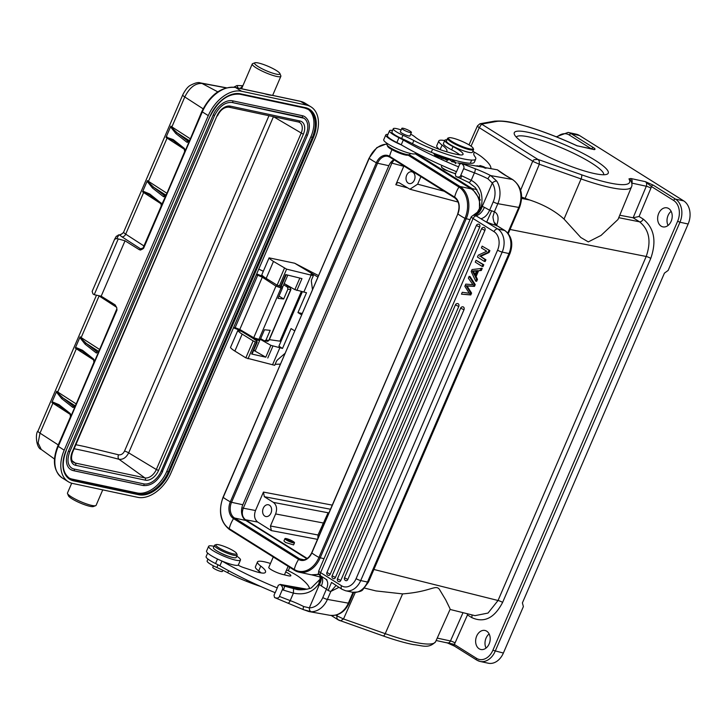 <?xml version="1.0" encoding="UTF-8"?>
<svg xmlns="http://www.w3.org/2000/svg" width="726" height="726" viewBox="0 0 726 726"><rect width="100%" height="100%" fill="white"/><g stroke="black" fill="none" stroke-linecap="round" stroke-linejoin="round"><path stroke-width="1.09" d="M368.49 582.025L363.018 589.412C361.965 591.309 358.435 592.253 352.419 592.235A17.696 13.023 -77.8 0 0 367.501 582.043L508.98 253.555L502.183 252.076A17.696 13.023 102.2 0 0 497.737 228.962A3.539 2.314 -57.9 0 0 494.016 231.648A14.157 10.418 102.2 0 1 497.573 250.143L356.103 578.64A3.539 0.617 23.3 0 0 360.713 580.564L367.501 582.043A3.539 0.617 23.3 0 0 368.49 582.025L509.961 253.528A3.539 0.617 -156.7 0 1 508.98 253.555A17.696 13.023 -77.8 0 0 504.534 230.432L497.737 228.962L480.911 218.762C484.669 217.691 487.573 214.842 489.623 210.222L491.656 210.776L486.71 222.038A14.157 2.459 23.3 0 0 496.548 225.441L504.534 230.432A3.539 2.314 -57.9 0 1 505.042 230.641L496.657 225.487C494.787 224.869 493.553 221.974 492.945 216.793L494.388 211.702C498.435 214.061 499.134 218.78 496.475 225.85M325.738 579.076L320.937 576.054C323.07 578.132 323.206 581.435 321.346 585.955L326.419 589.167C328.334 584.584 328.107 581.227 325.738 579.076L326.936 579.829M293.54 588.759L293.413 593.133L283.376 590.111A3.539 0.544 -68.3 0 0 284.483 586.136L295.709 589.176C301.408 591.009 312.207 588.232 311.672 587.552L319.758 579.548L318.732 583.994C311.799 593.786 302.234 594.857 293.413 593.133L290.2 600.602A23.713 4.12 -156.7 0 1 303.731 606.564L309.349 607.853A17.696 13.976 100.2 0 0 322.807 597.562L326.419 589.167L328.125 590.492L331.446 582.66M338.924 587.352L330.856 591.4L336.011 585.519M507.773 232.973L518.772 207.427L497.836 203.679A3.539 0.617 -156.7 0 1 493.235 201.828L489.623 210.222L484.405 207.337C482.354 211.901 479.577 214.724 476.075 215.822L480.911 218.762M484.405 207.337L482.255 206.356C480.721 211.03 478.316 213.989 475.058 215.232L476.075 215.822A3.539 2.314 122.1 0 0 473.089 218.526A7.079 1.234 -156.7 0 1 471.274 216.738L318.778 570.845A7.079 1.234 23.3 0 0 320.593 572.632L341.519 585.755A14.157 10.418 102.2 0 0 356.103 578.64M493.235 201.828A17.696 13.976 100.2 0 0 492.31 183.006L487.954 178.823A3.539 1.252 -62.9 0 1 490.722 175.592L496.729 181.083A3.539 1.633 147.9 0 0 492.31 183.006L482.255 206.356L481.51 206.03C480.158 210.767 477.953 213.807 474.895 215.15L475.058 215.232M474.895 215.15L473.742 215.332M494.016 231.648L473.089 218.526L320.593 572.632A3.539 2.314 122.1 0 0 320.937 576.054L319.821 575.219C321.5 577.088 321.137 580.02 318.732 583.994L321.346 585.955M319.966 575.346C321.836 577.342 321.645 580.392 319.404 584.503L309.349 607.853A3.539 2.151 89.9 0 0 311.254 611.755L303.513 609.686L274.555 597.543L274.011 595.211L275.1 592.661M487.954 178.823A23.713 4.12 23.3 0 0 474.414 172.852L471.201 180.32C479.877 184.994 483.316 193.561 481.51 206.03L479.459 208.525L479.541 195.058L475.412 187.662L468.842 182.48L460.211 178.324A3.539 0.544 -68.3 0 0 461.8 175.819L471.201 180.32C469.858 182.29 469.005 182.907 468.651 182.162M479.45 208.543L477.399 212.228L471.274 216.738M303.513 609.686A3.539 1.252 -62.9 0 0 303.749 609.74L308.822 611.537L329.831 615.294A21.235 16.78 -79.8 0 0 348.353 603.152L353.008 592.343M508.282 233.572L519.562 207.364A3.539 0.617 -156.7 0 1 518.772 207.427A21.235 16.78 -79.8 0 0 512.275 179.449L490.722 175.592A27.261 4.737 23.3 0 0 475.167 168.731L461.527 163.395L497.41 169.82A37.171 6.461 23.3 0 0 506.022 175.746A3.539 2.078 120.7 0 1 506.449 175.901L497.41 169.82M403.293 140A17.696 3.076 23.3 0 0 398.946 137.713A15.573 2.704 -156.7 0 1 389.499 130.807L387.43 135.608A15.573 2.704 23.3 0 0 396.877 142.523A17.696 3.076 -156.7 0 1 401.224 144.81L403.293 140A92.039 16.008 -156.7 0 0 458.596 166.88L459.603 164.267L461.527 163.395C463.76 165.319 464.468 167.08 463.651 168.677L460.756 175.402A96.64 16.807 23.3 0 0 461.8 175.819M460.148 178.242A3.539 0.544 -68.3 0 0 460.211 178.324L455.874 176.518L455.329 174.186L456.427 171.645M389.499 130.807A15.573 2.704 -156.7 0 1 392.539 130.462M473.733 151.834A24.775 4.311 -156.7 0 1 481.066 156.408A24.775 4.311 -156.7 0 1 481.547 156.771A81.421 14.157 -156.7 0 1 490.858 168.65M446.363 151.68A36.209 6.298 23.3 0 0 446.853 151.126A36.209 6.298 23.3 0 0 442.08 145.073A24.775 4.311 -156.7 0 1 438.813 140.944A24.775 4.311 -156.7 0 1 444.339 140.517A24.775 4.311 -156.7 0 1 444.693 140.581M410.689 134.165A12.387 2.151 -156.7 0 1 414.945 136.896A23.005 4.002 23.3 0 0 441.326 150.055A43.043 7.487 23.3 0 0 457.453 154.493A43.043 7.487 23.3 0 0 459.576 154.829A19.466 3.385 23.3 0 0 463.043 154.357A19.466 3.385 23.3 0 0 453.015 146.616A15.927 2.768 -156.7 0 1 444.82 140.281L443.441 143.485A15.927 2.768 23.3 0 0 451.636 149.819A19.466 3.385 -156.7 0 1 459.803 154.865M393.274 128.738L391.904 131.941A12.387 2.151 23.3 0 0 392.993 133.584A12.387 2.151 23.3 0 0 401.632 138.475A35.402 6.153 -156.7 0 1 412.495 143.73A35.402 6.153 23.3 0 0 431.253 152.297A54.722 9.52 23.3 0 0 464.141 162.497A54.722 9.52 23.3 0 0 470.285 163.277A35.402 6.153 23.3 0 0 474.359 162.197L475.739 158.994A35.402 6.153 -156.7 0 1 471.664 160.074A54.722 9.52 -156.7 0 1 465.52 159.303A54.722 9.52 -156.7 0 1 432.632 149.093A35.402 6.153 -156.7 0 1 413.874 140.526A35.402 6.153 23.3 0 0 403.012 135.272A12.387 2.151 -156.7 0 1 393.274 128.738A12.387 2.151 -156.7 0 1 396.097 128.538A12.387 2.151 -156.7 0 1 401.133 129.954M482.236 167.107L479.478 165.737L481.066 166.898M449.884 159.892L452.362 161.862L450.247 159.865L447.597 159.13L449.884 159.892M479.396 166.599L477.98 165.864L476.501 165.864L478.997 166.526M461.473 163.414L457.761 162.887L460.456 163.876M452.253 160.981L456.436 162.942L453.196 161.735C458.641 164.439 453.378 160.31 452.234 160.718L452.234 160.718M455.356 163.622L455.774 162.66L453.124 161.889M437.224 155.745L434.493 154.674L437.506 156.371L434.665 155.4L438.232 156.798L437.569 155.328L433.885 153.885L437.17 155.863M484.06 167.751C486.874 168.686 486.747 168.341 483.679 166.708L480.14 165.564L482.799 167.207M447.633 160.174L447.152 159.13C443.767 157.397 442.724 157.243 444.022 158.685C446.735 160.147 448.006 160.482 447.842 159.684L448.042 160.083M443.123 157.714L444.022 158.685M440.818 157.279C442.561 158.313 442.225 158.241 439.811 157.043L439.203 156.825C439.92 157.896 445.891 159.375 440.827 157.115L439.557 156.226L442.007 157.17C438.903 155.727 438.123 155.591 439.666 156.762L442.179 158.032L441.771 158.994M439.847 156.843L439.557 156.226M438.531 155.936L439.666 156.762M442.806 158.304L440.764 157.252M476.701 166.109L476.174 165.964M444.82 140.281A15.927 2.768 -156.7 0 1 446.944 139.819M472.953 151.017A15.927 2.768 -156.7 0 1 474.078 152.887A15.927 2.768 -156.7 0 1 474.033 152.968A53.098 9.229 23.3 0 0 473.887 153.231A53.098 9.229 23.3 0 0 475.004 156.689A35.402 6.153 -156.7 0 1 475.739 158.994M441.898 165.41L441.417 166.526A8.676 1.506 23.3 0 0 441.435 166.826A8.676 1.506 23.3 0 0 444.149 169.022A8.676 1.506 23.3 0 0 455.42 173.541A8.676 1.506 23.3 0 0 455.592 173.568M441.726 167.524L444.276 169.621L455.483 173.823M564.029 219.061L581.063 178.932A77.927 13.549 -156.7 0 0 631.493 186.881L618.007 219.47L601.064 235.405L588.296 241.894L580.791 237.484L564.029 219.061C555.118 211.003 543.729 204.659 529.871 200.049L521.649 197.1M319.122 574.402L311.463 574.801M364.506 588.069L375.968 590.928L402.594 593.895C431.072 591.735 435.518 584.203 439.402 589.34L445.764 599.957L449.993 608.66M373.899 569.474L498.045 600.493L488.017 613.062L474.995 615.648L450.047 609.441M476.891 189.54L472.181 188.606L480.385 200.049M619.759 215.232L633.126 217.791L639.062 216.493L650.923 188.125A3.539 0.581 22.7 0 0 646.294 186.246L633.126 217.791L639.542 221.811C649.262 229.725 651.476 241.277 646.194 256.478L510.051 229.461M479.895 123.774L481.601 124.11L537.821 159.375L539.236 160.972L539.336 164.239L533.583 161.698L532.712 161.19L533.982 159.729L537.821 159.375L581.462 174.739A3.539 1.27 -70.6 0 1 581.063 178.932L539.336 164.239L525.08 198.452M688.148 224.007L679.944 222.229L495.177 651.258A17.696 13.023 102.2 0 1 480.086 661.44L488.289 663.219A17.696 13.023 -77.8 0 0 503.381 653.037L523.373 606.609L522.402 602.898L664.426 273.13L668.147 270.435L688.148 224.007A17.696 13.023 -77.8 0 0 683.701 200.893L579.439 135.49A17.696 13.023 -77.8 0 0 576.299 134.201L568.095 132.422A17.696 13.023 102.2 0 1 571.235 133.711L593.451 147.641C595.184 148.685 595.474 149.356 594.322 149.638L577.016 145.754M446.835 642.701L454.249 644.37L476.474 658.3A15.927 11.716 102.2 0 0 492.872 650.287L677.639 221.258A15.927 11.716 102.2 0 0 673.646 200.458A1.77 1.162 -57.9 0 1 675.507 199.115L653.291 185.175L645.387 181.663L651.431 186.528A7.079 5.209 -77.8 0 1 650.923 188.125M528.519 132.386A51.156 8.893 -156.7 0 1 584.965 154.429A51.156 8.893 -156.7 0 1 606.891 174.285A51.156 8.893 -156.7 0 1 594.022 173.478A51.156 8.893 -156.7 0 1 545.126 155.3A51.156 8.893 -156.7 0 1 514.407 134.464A51.156 8.893 -156.7 0 1 528.519 132.386M454.304 645.968L448.033 643.145M593.559 149.347L594.322 149.638A3.539 2.605 -77.8 0 0 593.696 149.374L577.07 145.763M486.066 648.064A9.737 7.16 102.2 0 1 486.057 638.1A9.737 7.16 102.2 0 1 489.133 633.934M668.074 225.441A9.737 7.16 102.2 0 1 668.065 215.486A9.737 7.16 102.2 0 1 671.142 211.311M671.16 221.267A9.737 7.16 -77.8 0 0 666.994 207.845A9.737 7.16 -77.8 0 0 658.691 213.444A9.737 7.16 -77.8 0 0 662.856 226.866A9.737 7.16 -77.8 0 0 671.16 221.267M476.683 636.067A9.737 7.16 -77.8 0 0 480.848 649.489A9.737 7.16 -77.8 0 0 489.152 643.889A9.737 7.16 -77.8 0 0 484.977 630.467A9.737 7.16 -77.8 0 0 476.683 636.067M454.467 646.113A1.77 1.162 122.1 0 1 454.249 644.37A7.079 5.209 -77.8 0 0 455.048 642.946L467.471 614.922L467.163 613.715M339.269 620.412L337.808 619.523L340.612 620.839L339.269 620.412L340.612 620.839L343.498 618.969L355.286 592.48M337.808 619.523L336.882 618.18L336.909 615.83L343.498 618.969L385.225 633.662A77.927 13.549 23.3 0 0 413.965 642.111A77.927 13.549 23.3 0 0 435.627 641.675L450.056 609.441M471.038 146.189L479.269 127.676C477.536 126.533 477.055 125.852 477.817 125.652M520.624 190.194L532.712 161.19L479.269 127.676L481.601 124.11L496.511 121.451A3.539 3.367 -100.1 0 0 494.506 121.169L479.977 123.756L477.481 125.834M273.412 502.401L264.328 496.702L263.447 492.083L255.507 510.514C253.746 515.587 254.49 519.435 257.721 522.067L271.342 530.606L270.453 525.987L275.635 513.954C277.386 508.881 276.651 505.033 273.412 502.401L328.098 512.765L318.015 534.998L270.453 525.987M283.93 540.934L285.554 542.476L293.585 544.908L294.511 542.776A5.218 0.907 -156.7 0 1 291.543 542.386A5.218 0.907 -156.7 0 1 286.561 540.144A5.218 0.907 -156.7 0 1 284.919 538.647A5.218 0.907 -156.7 0 1 287.877 539.037A5.218 0.907 -156.7 0 1 292.859 541.278A5.218 0.907 -156.7 0 1 294.511 542.776M444.176 191.247L417.65 184.186L409.9 189.232L399.463 182.943C398.002 182.262 396.786 182.861 395.815 184.722L407.068 187.716M403.892 165.973L395.815 184.722M398.91 182.698L399.463 182.943M417.65 184.186L420.899 176.645M406.669 175.265A6.017 4.429 -77.8 0 0 409.246 183.56A6.017 4.429 -77.8 0 0 414.374 180.093A6.017 4.429 -77.8 0 0 411.796 171.799A6.017 4.429 -77.8 0 0 406.669 175.265M403.756 166.29L391.886 163.132L394.109 159.838M263.266 508.236A6.017 4.429 -77.8 0 0 265.843 516.531A6.017 4.429 -77.8 0 0 270.98 513.073A6.017 4.429 -77.8 0 0 268.402 504.77A6.017 4.429 -77.8 0 0 263.266 508.236M317.897 538.383L318.015 534.998M307.216 558.466L245.497 519.752C242.248 517.112 241.513 513.264 243.283 508.2L241.876 507.701M393.882 159.702A12.033 8.857 102.2 0 0 388.846 165.7L242.82 504.752A12.033 8.857 102.2 0 0 245.842 520.469L306.817 558.721M480.067 205.639A24.775 18.232 -77.8 0 0 471.256 188.923L415.218 153.776M311.908 552.758L457.852 213.898A12.841 9.447 -77.8 0 0 454.63 197.118A23.359 15.3 -57.9 0 1 456.355 191.991A23.359 15.3 -57.9 0 1 458.959 187.054A1.062 0.699 -57.9 0 1 459.957 186.473A24.775 18.232 102.2 0 1 466.174 218.835L320.157 557.895A24.775 18.232 102.2 0 1 299.03 572.161L310.32 574.611A24.775 18.232 -77.8 0 0 318.796 573.803M516.268 137.096A47.607 8.276 -156.7 0 1 529.399 137.014A47.607 8.276 -156.7 0 1 577.96 155.446A47.607 8.276 -156.7 0 1 603.687 174.748M287.678 540.353A3.367 0.581 23.3 0 0 290.89 541.787A3.367 0.581 23.3 0 0 292.796 542.041A3.367 0.581 23.3 0 0 291.743 541.079A3.367 0.581 23.3 0 0 288.531 539.636A3.367 0.581 23.3 0 0 286.625 539.382A3.367 0.581 23.3 0 0 287.678 540.353M273.266 556.978L268.783 567.378A8.676 1.506 23.3 0 0 271.515 569.874A8.676 1.506 23.3 0 0 280.735 573.885A8.848 1.543 23.3 0 0 282.595 574.411L288.022 575.709A8.848 1.543 23.3 0 0 288.875 575.881A8.848 1.543 23.3 0 0 290.845 575.736A8.848 1.543 23.3 0 0 288.059 573.186A8.848 1.543 23.3 0 0 285.717 571.925M274.555 597.543C277.196 598.514 278.82 598.142 279.437 596.418L282.332 589.703C283.149 588.096 282.441 586.336 280.209 584.412L278.285 585.283L277.278 587.906A92.039 16.008 -156.7 0 1 222.111 561.107A17.342 3.013 23.3 0 0 234.988 565.218A17.342 3.013 23.3 0 0 238.192 565.109A5.309 0.926 23.3 0 0 243.564 567.569L254 571.026A19.466 3.385 23.3 0 0 260.752 572.841A19.466 3.385 23.3 0 0 264.591 572.932A36.209 6.298 23.3 0 0 265.525 572.142A36.209 6.298 23.3 0 0 260.761 566.098A24.775 4.311 -156.7 0 1 257.494 561.96A24.775 4.311 -156.7 0 1 263.021 561.534A24.775 4.311 -156.7 0 1 270.471 563.476M286.589 569.901A24.775 4.311 -156.7 0 1 299.747 577.424A24.775 4.311 -156.7 0 1 300.228 577.796A81.421 14.157 -156.7 0 1 309.53 588.514M236.767 556.143A17.342 3.013 -156.7 0 1 240.478 560.045A17.342 3.013 -156.7 0 1 237.057 560.418A17.342 3.013 -156.7 0 1 218.726 553.811A17.342 3.013 -156.7 0 1 208.616 546.324A17.342 3.013 -156.7 0 1 212.046 545.952A17.342 3.013 -156.7 0 1 214.007 546.342M208.616 546.324L206.547 551.125A17.342 3.013 23.3 0 0 222.111 561.107M238.192 565.109A17.342 3.013 23.3 0 0 238.409 564.846L240.478 560.045M221.965 561.044L219.905 565.826A92.039 16.008 23.3 0 0 275.208 592.706L277.278 587.906M207.654 553.04L206.102 556.624A15.573 2.704 23.3 0 0 215.558 563.539A17.696 3.076 -156.7 0 1 219.905 565.826M257.494 561.96L255.425 566.761A24.775 4.311 23.3 0 0 258.211 570.536A24.775 4.311 23.3 0 0 258.692 570.899A36.209 6.298 -156.7 0 1 261.124 572.905M207.954 559.065L207.137 560.962A12.387 2.151 23.3 0 0 216.865 567.496A35.402 6.153 -156.7 0 1 227.728 572.75A35.402 6.153 23.3 0 0 246.486 581.317A54.722 9.52 23.3 0 0 260.806 586.535M458.596 166.88L456.527 171.69A92.039 16.008 23.3 0 1 401.36 144.891A17.342 3.013 -156.7 0 1 385.805 134.909A17.342 3.013 -156.7 0 1 387.956 134.392M455.874 176.518C458.514 177.489 460.148 177.117 460.756 175.402M295.709 589.176L296.889 589.367M304.258 589.675L284.483 586.136L280.209 584.412L307.116 589.231M438.813 140.944L436.743 145.744A24.775 4.311 23.3 0 0 439.33 149.347M385.805 134.909L383.736 139.71A17.342 3.013 23.3 0 0 393.837 147.196A17.342 3.013 23.3 0 0 412.168 153.803A17.342 3.013 23.3 0 0 415.599 153.431L415.844 152.85M387.448 143.612L387.04 144.547A12.387 2.151 23.3 0 0 387.076 144.973A12.387 2.151 23.3 0 0 394.817 150.173A12.387 2.151 23.3 0 0 409.473 154.62A12.387 2.151 23.3 0 0 409.8 154.348L410.208 153.413M387.076 144.973L387.63 146.325A11.326 1.969 23.3 0 0 394.708 151.072A11.326 1.969 23.3 0 0 408.112 155.137L409.473 154.62M213.408 565.844L212.791 567.287A5.218 0.907 23.3 0 0 214.905 569.057A5.218 0.907 23.3 0 0 219.733 571.126A5.218 0.907 23.3 0 0 222.383 571.416L222.864 570.291M219.542 552.422A8.848 1.543 23.3 0 0 228.536 556.298M214.406 545.398L213.444 547.64A12.387 2.151 23.3 0 0 214.615 549.346A12.387 2.151 23.3 0 0 227.029 555.753A12.387 2.151 23.3 0 0 236.204 557.441L237.166 555.199A12.387 2.151 -156.7 0 1 227.991 553.511A12.387 2.151 -156.7 0 1 215.577 547.105A12.387 2.151 -156.7 0 1 214.406 545.398A12.387 2.151 -156.7 0 1 214.742 545.126L216.103 544.609A11.326 1.969 -156.7 0 1 225.105 546.76A11.326 1.969 -156.7 0 1 235.542 552.259A11.326 1.969 -156.7 0 1 236.585 553.43A11.326 1.969 -156.7 0 1 229.117 552.604A11.326 1.969 -156.7 0 1 216.865 546.415A11.326 1.969 -156.7 0 1 216.103 544.609M236.585 553.43L237.139 554.773A12.387 2.151 -156.7 0 1 237.166 555.199M318.505 275.59L294.656 263.22L317.87 277.078M313.115 274.664L311.018 274.228L313.333 275.662L286.616 269.146L273.475 261.424A16.988 2.958 -156.7 0 1 269.092 257.857L261.787 274.827A16.988 2.958 23.3 0 0 266.17 278.394L277.123 285.182L281.18 286.443L286.216 274.709L281.18 286.443M284.193 283.548L294.865 289.629L306.508 292.732L297.959 312.579L302.197 313.469M269.092 257.857L294.656 263.22M313.333 275.662L311.744 279.329A3.539 2.269 121.8 0 0 311.39 281.443L312.47 289.601M311.109 275.19L303.804 292.161M297.959 312.579L301.608 314.839M253.955 350.458L265.77 357.183L270.871 345.34L282.514 348.435L291.062 328.588L294.711 330.847M282.514 348.435L278.911 346.202L302.343 291.798M285.028 353.344L277.677 359.733A3.539 2.269 121.8 0 0 276.307 361.63L274.718 365.305L245.824 357.864L253.129 340.893L255.316 341.819L248.011 358.789M280.372 364.134L275.154 364.298M270.871 345.34L260.353 339.351M252.603 338.144L256.441 340.784A3.013 0.526 -156.7 0 1 256.986 341.32L257.195 342.155L255.316 341.819M241.54 331.319L237.792 330.53A16.988 2.958 -156.7 0 0 242.175 334.105L253.129 340.893M283.675 284.755L287.469 287.124L287.895 289.184L283.685 298.976L278.993 296.054M286.942 285.118L290.046 287.36L287.469 287.124M256.287 274.855L257.73 275.199L257.539 274.228L263.184 276.57L271.805 281.888M278.339 285.781L281.28 286.216M281.915 286.607L282.287 288.422L277.994 298.377L283.685 298.976M280.59 286.434L285.699 274.582L301.971 278.602L296.87 290.445M290.754 289.356L290.582 288.54M260.661 338.634L264.709 341.048L267.84 341.274L269.083 340.267L290.926 289.547L290.046 287.36M267.422 341.302L268.974 340.031L290.681 289.556L287.895 289.184M264.309 340.911L265.952 340.14L270.172 330.348L264.482 329.758L260.189 339.723L253.719 337.735L275.944 286.126L282.287 288.422M260.189 339.723L258.746 340.394M280.454 286.48L280.953 288.222L258.81 339.632L257.285 340.267L254.046 338.997L253.719 337.735L239.789 329.477L235.142 327.644L233.473 327.825L239.898 330.312L253.882 338.933L259.082 340.512M269.346 339.65L281.016 341.32M253.637 350.395A6.198 1.08 23.3 0 0 253.728 350.413A6.198 1.08 23.3 0 0 255.416 350.368L259.745 340.312M265.77 357.183L251.613 354.016L257.158 342.182M279.809 347.872L272.504 364.842M237.792 330.53L230.487 347.5A16.988 2.958 23.3 0 0 234.87 351.075L245.824 357.864M279.982 341.075L301.317 291.543M94.217 294.702L92.964 293.921L92.157 291.389L114.635 239.208L116.822 238.536L125.035 240.796L101.186 296.19L94.217 294.702L118.075 239.317M116.714 307.652L116.977 310.093L116.714 307.652L115.116 304.875L101.186 296.19M208.28 115.615A31.862 20.627 -58.1 0 1 241.576 91.249L306.581 105.107A31.862 20.627 -58.1 0 1 311.018 106.885A31.862 20.627 -58.1 0 1 315.066 138.376L170.973 472.953A31.862 20.627 -58.1 0 1 137.668 497.319L72.673 483.462A31.862 20.627 -58.1 0 1 68.226 481.683A31.862 20.627 -58.1 0 1 64.187 450.193L208.28 115.615L202.327 111.904L143.585 248.301C141.552 249.88 140.009 250.279 138.965 249.481L125.035 240.796M149.828 194.967L143.793 191.927A1.77 1.216 -57.1 0 1 143.63 192.535L125.698 234.153L143.939 245.942M203.099 108.8L184.785 96.966C189.432 87.664 195.167 83.154 202 83.445A8.848 7.224 -80.5 0 0 200.322 82.891C198.461 82.056 195.14 82.873 190.366 85.35C187.889 86.621 185.348 89.797 182.752 94.879L123.665 232.075A8.848 1.543 23.3 0 0 125.698 234.153A3.539 2.423 -57.1 0 1 121.886 236.785L140.554 248.846A3.539 0.617 -156.7 0 1 141.37 249.599M41.273 449.467C35.955 447.915 35.256 432.887 37.97 431.062A8.848 1.543 23.3 0 0 40.003 433.141L38.115 442.978L41.264 449.467L54.486 459.023M116.505 309.639L98.781 351.529L97.665 352.228M264.128 93.609L272.005 95.297A16.988 2.958 23.3 0 1 264.246 93.645L235.623 87.547A31.862 20.627 121.9 0 0 202.327 111.904L201.855 111.45C210.413 94.425 221.557 86.412 235.306 87.41A1.77 1.316 102 0 1 235.623 87.547L241.576 91.249M279.891 73.526L280.826 75.767A15.573 2.704 -156.7 0 1 280.862 76.303A15.573 2.704 -156.7 0 1 276.533 76.402A15.573 2.704 -156.7 0 1 260.471 70.277A15.573 2.704 -156.7 0 1 252.249 63.979A15.573 2.704 -156.7 0 1 252.666 63.643L254.935 62.781A13.803 2.405 -156.7 0 1 258.402 62.999A13.803 2.405 -156.7 0 1 271.597 67.899A13.803 2.405 -156.7 0 1 279.891 73.526A13.803 2.405 -156.7 0 1 276.089 74.088A13.803 2.405 -156.7 0 1 260.852 68.135A13.803 2.405 -156.7 0 1 254.935 62.781M252.249 63.979L241.912 87.991A15.573 2.704 23.3 0 0 242.13 88.871M263.52 93.427L268.593 94.834M187.353 142.396L188.134 141.497A1.062 0.88 128.2 0 0 186.863 142.205L189.513 140.853L188.37 141.606L189.513 140.853L201.855 111.45M188.397 141.552L177.099 132.813A1.062 0.88 128.2 0 0 175.828 133.511L171.227 127.712L170.846 126.161L166.018 137.368L167.234 137.495A1.77 1.216 -57.1 0 1 167.071 138.103L148.449 181.328L166.69 193.116M173.396 140.681A1.062 0.88 128.2 0 1 173.215 139.601L167.234 137.495L173.414 140.69A1.062 0.88 128.2 0 0 173.65 140.817M173.215 139.601L184.241 148.286L184.685 152.061L189.513 140.853M189.504 140.136A1.77 1.216 122.9 0 1 188.651 140.272L177.099 132.813L171.554 127.467A1.77 1.216 -57.1 0 0 171.89 126.896L190.13 138.684M237.928 87.973L237.039 85.523M242.874 85.759L240.179 88.454M163.913 196.828L166.072 195.285L163.423 196.628A1.062 0.88 -51.8 0 1 164.693 195.929L166.072 195.285L184.604 151.743M184.613 148.766L184.849 149.792M184.241 148.286A1.062 0.88 128.2 0 0 184.522 149.438M173.269 140.545L172.107 139.755M149.774 194.024L161.172 203.198L161.245 206.493L161 203.806L149.973 195.122A1.062 0.88 128.2 0 1 149.774 194.024L143.766 191.473L142.577 191.791A8.848 1.543 -156.7 0 0 143.63 192.535L160.673 203.543M147.786 182.144L147.405 180.593A8.848 1.543 23.3 0 0 148.449 181.328A1.77 1.216 -57.1 0 1 148.113 181.89L153.658 187.244A1.062 0.88 128.2 0 0 152.387 187.943L147.786 182.144L147.405 180.593L142.577 191.791L143.766 191.473M161.172 205.767L166.072 195.285M161.172 203.198L161.408 204.224M160.8 202.708A1.062 0.88 128.2 0 0 160.99 203.797M148.649 194.169L149.973 195.122A1.062 0.88 128.2 0 0 150.209 195.249M71.702 483.217L67.482 493.008A15.573 2.704 23.3 0 0 67.518 493.544A15.573 2.704 23.3 0 0 76.874 499.887A15.573 2.704 23.3 0 0 91.757 505.423A15.573 2.704 23.3 0 0 95.678 505.668A15.573 2.704 23.3 0 0 96.095 505.332L102.747 489.868M67.518 493.544L68.453 495.785A13.803 2.405 23.3 0 0 76.738 501.412A13.803 2.405 23.3 0 0 89.942 506.312A13.803 2.405 23.3 0 0 93.409 506.53L95.678 505.668M59.096 405.643L51.855 402.467A8.848 1.543 -156.7 0 0 52.898 403.202L40.003 433.141L58.243 444.92M69.941 414.219L52.898 403.202A1.77 1.216 -57.1 0 0 53.062 402.594L51.855 402.467L56.682 391.26A8.848 1.543 23.3 0 0 57.726 391.995A1.77 1.216 -57.1 0 1 57.39 392.566L62.935 397.912A1.062 0.88 128.2 0 0 61.665 398.61L57.055 392.811M53.043 402.14L59.042 404.7A1.062 0.88 128.2 0 0 59.233 405.78M57.917 404.845L59.242 405.789A1.062 0.88 128.2 0 0 59.487 405.916M59.042 404.7L70.068 413.384L70.513 417.16L75.341 405.952L72.691 407.304A1.062 0.88 -51.8 0 1 73.961 406.596L74.224 406.651M73.181 407.495L75.341 405.952L73.961 406.596L62.935 397.912L74.479 405.371A1.77 1.216 122.9 0 0 75.341 405.235M82.537 351.212L75.295 348.035A8.848 1.543 -156.7 0 0 76.339 348.77L57.726 391.995L75.967 403.783M93.382 359.787L76.339 348.77A1.77 1.216 -57.1 0 0 76.502 348.171L75.295 348.035L80.123 336.828A8.848 1.543 23.3 0 0 81.167 337.572L99.398 349.351M76.484 347.718L82.483 350.268A1.062 0.88 128.2 0 0 82.673 351.357M81.357 350.413L82.682 351.366A1.062 0.88 128.2 0 0 82.927 351.484M96.622 353.063L96.131 352.872A1.062 0.88 -51.8 0 1 97.402 352.174L86.376 343.48A1.062 0.88 128.2 0 0 85.105 344.188L80.495 338.389L80.123 336.828L80.495 338.389M82.483 350.268L93.509 358.953L93.953 362.737L98.781 351.529L97.647 352.282L98.781 351.529M98.527 351.375A5.309 0.926 -156.7 0 0 97.928 350.948L86.376 343.48L80.822 338.135A1.77 1.216 -57.1 0 0 81.167 337.572L99.09 295.945A8.848 1.543 -156.7 0 1 98.636 295.645M75.341 405.952L93.881 362.41M93.881 359.434L94.117 360.459M93.509 358.953A1.062 0.88 128.2 0 0 93.799 360.105M116.977 310.093L58.234 446.481A31.862 20.627 121.9 0 0 62.273 477.971C53.642 471.21 52.136 460.556 57.771 446.027L70.44 416.842M70.44 413.865L70.676 414.891M70.068 413.384A1.062 0.88 128.2 0 0 70.259 414.464M70.44 416.443L70.268 414.473A1.062 0.88 128.2 0 0 70.358 414.537M307.996 109.209A28.323 18.341 -58.1 0 1 310.91 136.742L166.817 471.319A28.323 18.341 -58.1 0 1 137.214 492.972L72.219 479.115A28.323 18.341 -58.1 0 1 68.979 477.944M307.189 135.072L307.425 135.299C310.692 126.76 309.83 120.561 304.829 116.704A18.586 12.033 121.9 0 0 302.243 115.67L232.601 100.823A18.586 12.033 121.9 0 0 213.172 115.035L68.389 451.209A18.586 12.033 121.9 0 0 70.749 469.577A18.586 12.033 121.9 0 0 73.344 470.62A0.889 0.653 102 0 0 73.498 470.684L143.149 485.531A0.889 0.653 -78 0 0 143.675 483.861A16.816 10.89 -58.1 0 0 161.254 471.002L306.027 134.827A16.816 10.89 -58.1 0 0 303.895 118.211A16.816 10.89 -58.1 0 0 301.871 117.34M161.254 471.002L162.642 471.483C157.596 481.456 151.099 486.139 143.149 485.531A0.889 0.653 -78 0 1 142.986 485.467L73.671 470.684M68.389 451.209L69.787 451.681C66.91 459.594 67.545 465.057 71.683 468.079A16.816 10.89 -58.1 0 0 74.034 469.014L143.675 483.861M302.243 115.67A0.889 0.653 -78 0 1 301.553 117.267L232.247 102.493M75.867 444.711L81.376 445.855A437.869 76.139 -156.7 0 1 85.722 446.799L118.565 454.812C121.115 455.111 123.102 453.877 124.527 451.091L268.965 115.706M74.134 448.75A433.74 90.015 -154.4 0 1 119.028 459.295C123.012 459.74 126.224 457.598 128.674 452.852L156.317 469.513L301.099 133.33A10.944 7.088 121.9 0 0 299.439 122.349A10.944 7.088 121.9 0 0 298.631 122.013M120.652 234.67L122.549 233.427L119.599 235.033L121.886 236.785M116.278 236.304L114.635 239.208M116.822 238.536L118.873 234.934L116.178 236.495M118.238 234.997L120.062 234.743M400.453 131.542A5.309 0.926 23.3 0 0 400.298 131.66A5.309 0.926 23.3 0 0 403.284 133.902A5.309 0.926 23.3 0 0 408.847 135.953A5.309 0.926 23.3 0 0 410.054 135.862A5.309 0.926 23.3 0 0 410.045 135.671M447.543 138.421L446.445 140.989A14.157 2.459 23.3 0 0 450.9 145.055A14.157 2.459 23.3 0 0 464.413 151.117A14.157 2.459 23.3 0 0 472.454 152.188L473.561 149.629A14.157 2.459 -156.7 0 1 470.403 149.865A14.157 2.459 -156.7 0 1 452.008 142.496A14.157 2.459 -156.7 0 1 447.543 138.421A14.157 2.459 -156.7 0 1 447.924 138.112L448.831 137.768A13.449 2.341 -156.7 0 1 451.472 137.831A13.449 2.341 -156.7 0 1 468.951 144.837A13.449 2.341 -156.7 0 1 473.152 148.24A13.449 2.341 -156.7 0 1 470.185 148.939A13.449 2.341 -156.7 0 1 452.706 141.933A13.449 2.341 -156.7 0 1 448.831 137.768M411.188 132.604A5.218 0.907 -156.7 0 1 405.68 130.97A5.218 0.907 -156.7 0 1 401.832 128.339A5.218 0.907 -156.7 0 1 402.068 128.193A5.218 0.907 -156.7 0 1 407.576 129.827A5.218 0.907 -156.7 0 1 411.424 132.468A5.218 0.907 -156.7 0 1 411.188 132.604M473.152 148.24L473.524 149.139A14.157 2.459 -156.7 0 1 473.561 149.629M437.569 155.328L437.306 155.936M483.253 167.289L480.793 165.855L480.385 166.808M481.057 166.318L485.159 167.642M443.913 157.932L447.234 159.874C445.156 159.321 444.049 158.676 443.913 157.932L443.377 158.958M447.189 159.448L447.152 160.074M484.242 261.333L477.445 257.068L478.252 255.18L486.729 251.25L481.392 247.902L482.146 246.141L489.887 250.615L489.07 252.494L480.594 256.423L485.939 259.781L485.177 261.532L484.242 261.333L484.995 259.572L485.939 259.781M482.854 264.545L476.056 260.28L483.797 264.754L483.008 266.587L482.064 266.388L482.854 264.545L483.797 264.754M467.054 285.99L466.119 285.781L470.657 292.877L469.849 294.756L470.784 294.956L471.591 293.086L467.054 285.99L474.477 286.38L475.24 284.61L470.076 276.542L469.141 276.343L474.305 284.41L475.24 284.61M470.784 294.956L461.464 294.166L462.271 292.288L469.286 293.259L464.84 286.325L465.793 284.111L472.962 284.719L468.352 278.185L469.141 276.343M479.695 227.138A2.124 1.561 -77.8 0 0 478.788 224.216A2.124 2.124 0 0 0 476.383 225.45L479.695 227.138L330.23 574.202A2.124 1.561 -77.8 0 1 328.415 575.428A2.124 2.124 0 0 1 326.918 572.505L330.23 574.202M484.904 230.414L481.601 228.717A2.124 2.124 0 0 1 483.997 227.483A2.124 1.561 -77.8 0 1 484.904 230.414L335.439 577.469A2.124 1.561 -77.8 0 1 333.633 578.695A2.124 2.124 0 0 1 332.127 575.782L335.439 577.469M458.75 306.517L455.438 304.829A2.124 2.124 0 0 1 457.843 303.595A2.124 1.561 -77.8 0 1 458.75 306.517L340.775 580.464A2.124 1.561 -77.8 0 1 338.96 581.689A2.124 2.124 0 0 1 337.463 578.767L340.775 580.464M463.968 309.793L460.656 308.096A2.124 2.124 0 0 1 463.061 306.862A2.124 1.561 -77.8 0 1 463.968 309.793L347.827 579.457A2.124 1.561 -77.8 0 1 346.021 580.682A2.124 2.124 0 0 1 344.514 577.769L347.827 579.457M476.084 276.579L477.49 279.392L476.646 281.343L475.712 281.134L471.201 271.551L472.054 269.564L482.236 268.366L481.338 270.453L478.579 270.78L476.084 276.579L475.149 276.37L476.555 279.192L477.49 279.392M484.995 259.572L480.594 256.423M482.146 246.141L489.887 250.615M488.943 250.406L488.135 252.294L489.07 252.494M488.135 252.294L479.659 256.224M476.056 260.28L475.267 262.122L482.064 266.388M471.591 293.086L470.657 292.877M469.849 294.756L461.464 294.166M470.04 293.422L469.286 293.259M474.305 284.41L473.543 286.18L474.477 286.38M473.543 286.18L466.119 285.781M476.555 279.192L475.712 281.134M481.302 268.157L480.403 270.253L481.338 270.453M480.403 270.253L478.579 270.78M477.644 270.58L475.149 276.37M474.641 275.381L472.327 271.052L476.664 270.68L474.641 275.381M475.04 274.464L473.27 271.252L476.528 270.998M473.27 271.252L472.327 271.052M341.519 585.755A3.539 2.314 -57.9 0 0 341.982 589.267L345.621 590.755A17.696 13.023 102.2 0 0 360.713 580.564L502.183 252.076A3.539 0.617 -156.7 0 1 497.573 250.143M322.807 597.562A3.539 0.617 23.3 0 0 327.408 599.404L330.856 591.4A3.539 0.617 -156.7 0 1 328.615 590.701A3.539 0.617 -156.7 0 1 328.125 590.492M491.656 210.776A3.539 0.617 23.3 0 0 494.406 211.683L497.836 203.679A21.235 16.78 100.2 0 0 496.729 181.083M311.254 611.755A21.235 16.78 100.2 0 0 327.408 599.404L348.353 603.152A3.539 0.617 23.3 0 0 349.133 603.097C344.841 612.054 338.407 616.12 329.831 615.294M303.495 609.677A3.539 1.252 -62.9 0 1 303.731 606.564M279.437 596.418A96.64 16.807 23.3 0 0 290.2 600.602A3.539 0.926 110.6 0 1 288.331 602.997M506.022 175.746L512.275 179.449A3.539 2.078 -59.3 0 1 512.701 179.612L506.449 175.901M401.632 138.475L403.012 135.272M451.636 149.819L453.015 146.616M473.797 153.522L474.033 152.968M529.871 200.049L521.622 198.416M415.708 153.177L472.181 188.606A1.77 1.162 122.1 0 0 471.192 188.887M502.61 602.408A3.539 0.617 -156.7 0 0 498.045 600.493L646.194 256.478A3.539 0.617 23.3 0 1 650.768 258.402L502.61 602.408C494.352 618.225 484.024 623.262 471.628 617.536L467.471 614.922M639.062 216.493L643.218 219.107A3.539 2.314 122.1 0 1 639.542 221.811L618.743 217.682M579.439 135.49L571.235 133.711A1.77 1.162 122.1 0 0 569.375 135.054A15.927 11.716 102.2 0 0 557.033 137.096M677.639 221.267L679.944 222.229A17.696 13.023 102.2 0 0 675.507 199.115L683.701 200.893M630.876 178.514L645.387 181.663A3.539 2.605 -77.8 0 1 646.294 186.246L631.783 183.088A3.539 2.605 102.2 0 0 630.876 178.514L628.961 178.886A74.388 12.932 -156.7 0 1 581.462 174.739M496.511 121.451A74.388 12.932 -156.7 0 1 577.306 145.944M591.418 148.884L569.365 135.054M591.617 148.93A1.77 1.162 -57.9 0 1 593.451 147.641M447.416 642.955L454.485 646.122L476.701 660.052L480.086 661.44A17.696 13.023 102.2 0 1 476.946 660.152A1.77 1.162 -57.9 0 1 476.701 660.052A1.77 1.162 -57.9 0 1 476.465 658.3M492.872 650.287L503.381 653.037M643.218 219.107C654.226 228.064 656.74 241.159 650.768 258.402M673.646 200.458L651.431 186.528A1.77 1.162 122.1 0 1 653.291 185.175M631.493 186.881C632.328 185.275 632.047 183.088 630.649 180.32A3.539 3.394 150 0 0 628.961 178.886M471.628 617.536A3.539 2.314 122.1 0 0 471.846 614.886M437.224 638.1L450.456 640.967L463.016 612.68M436.154 640.504L447.461 642.964A3.539 2.605 -77.8 0 0 450.456 640.967A3.539 0.644 -156.1 0 1 455.048 642.946M382.901 635.776A3.539 1.27 -70.6 0 0 383.11 635.922A3.539 1.27 -70.6 0 0 385.225 633.662L402.594 593.895M335.802 615.14L336.909 615.83L337.427 614.677M288.304 570.727L289.728 567.305M328.098 512.765L328.76 513.173M264.328 496.702L330.457 509.235M244.943 519.807A1.77 1.162 122.1 0 1 245.497 519.752L257.721 522.067M271.342 530.606L317.48 539.345M255.507 510.514L243.283 508.2L391.886 163.132L390.588 162.678M332.227 505.115L263.447 492.083M275.635 513.954L323.27 522.983M323.669 524.989L322.607 524.317M454.721 197.826L389.944 157.197A1.062 0.699 122.1 0 1 389.789 157.134L454.848 197.935A1.062 0.699 -57.9 0 1 454.63 197.118L389.581 156.317A12.841 9.447 -77.8 0 0 376.349 162.769L230.323 501.829A12.841 9.447 -77.8 0 0 233.545 518.609L298.604 559.41A12.841 9.447 -77.8 0 0 311.826 552.949A23.359 4.066 23.3 0 0 318.95 557.423A23.967 17.633 102.2 0 1 294.266 569.474A23.359 15.3 -57.9 0 1 295.99 564.347A23.359 15.3 -57.9 0 1 298.604 559.41A1.062 0.699 -57.9 0 1 299.602 558.829L303.958 559.773M388.846 165.7L377.547 163.241L231.53 502.301L242.82 504.752M389.69 157.043A12.033 8.857 -77.8 0 0 387.811 156.317A12.033 8.857 -77.8 0 0 377.547 163.241L376.349 162.769A23.359 4.066 -156.7 0 1 369.225 158.304A23.967 17.633 102.2 0 1 387.185 144.211M245.842 520.469L234.543 518.019L299.602 558.829A12.033 8.857 -77.8 0 0 301.735 559.701C305.71 560.345 309.031 558.031 311.699 552.785L457.852 213.898A23.359 4.066 -156.7 0 0 464.976 218.363L318.95 557.423L323.996 558.73M231.53 502.301A12.033 8.857 -77.8 0 0 234.543 518.019A1.062 0.699 122.1 0 0 233.545 518.609A23.359 15.3 122.1 0 0 230.941 523.537A23.359 15.3 122.1 0 0 229.216 528.673A23.967 17.633 102.2 0 1 223.2 497.364A23.359 4.066 23.3 0 0 230.323 501.829L231.53 502.301M454.993 197.998A1.062 0.699 -57.9 0 1 454.848 197.935C459.122 201.329 460.084 206.592 457.716 213.725M391.995 149.665A23.359 15.3 122.1 0 0 391.296 151.189A23.359 15.3 122.1 0 0 389.581 156.317A1.062 0.699 122.1 0 0 389.789 157.134L387.811 156.317M470.012 219.669L464.976 218.363A23.967 17.633 102.2 0 0 458.959 187.054L408.094 155.146M387.357 143.548L376.867 147.596L369.089 158.132L223.29 497.165M369.307 158.114L223.073 497.192C218.154 511.276 220.277 522.048 229.434 529.49A1.062 0.699 122.1 0 1 229.216 528.673L294.266 569.474A1.062 0.699 -57.9 0 0 294.638 570.355A24.775 18.232 102.2 0 0 299.03 572.161L294.484 570.291L229.434 529.49A1.062 0.699 122.1 0 0 229.579 529.544L294.366 570.182M409.292 154.692L459.957 186.473L471.256 188.923M216.865 567.496L218.027 564.801M227.728 572.75L228.608 570.718M246.486 581.317L247.003 580.128M260.761 566.098L258.692 570.899M475.167 168.731A3.539 0.926 -69.4 0 1 474.414 172.852A96.64 16.807 -156.7 0 1 463.651 168.677M283.376 590.111A96.64 16.807 -156.7 0 1 282.332 589.703M396.877 142.523L398.946 137.713M442.08 145.073L440.119 149.629M217.501 559.029L215.558 563.539M258.737 269.174A10.618 1.842 -156.7 0 1 263.32 271.27L258.746 269.146M257.539 274.228L256.641 274.038M286.616 269.146L279.31 286.117M277.123 285.182L284.429 268.212M273.475 261.424L266.17 278.394M294.865 289.629L299.838 278.076M265.952 340.14L268.792 340.358M233.672 327.362L240.016 330.357L253.873 338.924M272.876 346.157L267.776 358.009M251.613 354.016L256.605 342.137M242.175 334.105L234.87 351.075M235.142 327.644L257.73 275.199L262.304 277.205L263.184 276.57M239.789 329.477L240.016 330.357L239.789 329.477L262.304 277.205L275.944 286.126L277.205 285.209M116.632 307.279L99.09 295.945A3.539 2.423 -57.1 0 0 99.163 295.754M57.771 446.027L64.187 450.193M140.572 249.871L140.29 249.817C140.191 250.461 141.134 249.798 143.122 247.847L143.585 248.301M140.445 249.835A3.539 2.623 -78 0 1 139.936 249.608A5.309 0.926 23.3 0 0 138.965 249.481M143.122 247.847L161.163 206.166M184.114 149.12L167.071 138.103A8.848 1.543 -156.7 0 1 166.018 137.368L167.207 137.042M171.227 127.712L170.846 126.161A8.848 1.543 23.3 0 0 171.89 126.896L184.785 96.966A8.848 1.543 -156.7 0 1 182.752 94.879M217.755 91.839L202 83.445A436.916 61.057 -159 0 1 225.986 87.91M97.919 350.948A1.77 1.216 122.9 0 0 98.781 350.803M240.478 93.817L305.474 107.675A29.031 18.794 121.9 0 1 313.205 137.985L169.113 472.562A29.031 18.794 121.9 0 1 138.775 494.751L73.771 480.893A29.031 18.794 121.9 0 1 66.039 450.583L210.132 116.006A29.031 18.794 121.9 0 1 240.478 93.817A0.708 0.526 102 0 1 239.743 94.171M306.581 105.107L300.628 101.404L272.005 95.297M271.887 95.233L300.31 101.268L305.065 103.174A31.862 20.627 121.9 0 0 300.628 101.404A1.77 1.316 -78 0 0 300.31 101.268A1.77 1.316 -78 0 0 299.965 101.259M186.863 142.205L175.828 133.511M188.651 140.272A5.309 0.926 -156.7 0 1 189.259 140.699M166.063 194.559A1.77 1.216 122.9 0 1 165.21 194.704L153.658 187.244L164.956 195.984M163.423 196.628L152.387 187.943M165.21 194.704A5.309 0.926 -156.7 0 1 165.818 195.131M72.691 407.304L61.665 398.61M74.479 405.371A5.309 0.926 -156.7 0 1 75.087 405.798M96.131 352.872L85.105 344.188M210.195 115.861L210.322 116.006C218.272 100.56 228.127 93.3 239.87 94.226L304.875 108.074A0.708 0.526 -78 0 1 304.738 108.029L240.007 94.226M313.205 137.985L312.28 137.595A28.323 18.341 121.9 0 0 308.686 109.608L304.875 108.074A0.708 0.526 -78 0 0 305.474 107.675M308.686 109.608A28.323 18.341 121.9 0 0 305.002 108.083M138.775 494.751A0.708 0.526 -78 0 0 138.593 493.825A28.323 18.341 121.9 0 0 168.196 472.172L312.28 137.595L310.91 136.742M166.817 471.319L169.113 472.562M66.039 450.583L66.238 450.583C61.329 463.714 62.472 472.989 69.642 478.389A28.323 18.341 121.9 0 0 73.589 479.968L138.593 493.825L137.214 492.972M72.219 479.115L73.589 479.968A0.708 0.526 102 0 1 73.771 480.902M210.132 116.015L66.102 450.438M306.027 134.827L307.425 135.299L162.479 471.301M74.034 469.014A0.889 0.653 102 0 1 73.498 470.684L70.749 469.577M214.333 115.28L213.172 115.035M232.601 100.823A0.889 0.653 102 0 1 231.912 102.42M75.613 465.312A12.714 8.231 121.9 0 1 72.237 452.035L217.029 115.842A12.714 8.231 121.9 0 1 230.314 106.132L299.965 120.979A12.714 8.231 121.9 0 1 303.341 134.256L158.558 470.43M145.273 480.158L75.622 465.312A1.77 1.316 102 0 0 75.232 463.034L144.873 477.88A10.944 7.088 121.9 0 0 156.317 469.513L158.567 470.43A12.714 8.231 121.9 0 1 145.273 480.158A1.77 1.316 -78 0 0 144.873 477.88L119.028 459.295A3.539 2.332 104.9 0 1 118.547 454.803M303.341 134.256L273.457 116.677L128.674 452.852A3.539 0.617 -156.7 0 0 124.527 451.091M72.237 452.035L72.718 452.017C70.957 457.18 71.193 460.593 73.444 462.244A10.944 7.088 121.9 0 0 75.232 463.034L72.291 460.919M72.718 452.017L217.02 115.851M230.314 106.132A1.77 1.316 102 0 1 228.799 107.149L298.44 121.995A1.77 1.316 -78 0 0 299.956 120.979M298.186 121.895A1.77 1.316 -78 0 0 298.44 121.995L299.439 122.349M140.79 249.771A3.539 0.617 -156.7 0 1 140.399 249.708L139.936 249.608M140.554 248.846L143.022 248.047M470.285 163.277L471.664 160.074M431.253 152.297L432.632 149.093M412.495 143.73L413.874 140.526M466.736 286.688L467.68 286.897M474.241 272.813L473.307 272.613M509.961 253.528C513.473 243.8 511.83 236.168 505.042 230.641M345.621 590.755L352.419 592.235M341.982 589.267L331.528 582.406M496.974 225.577L494.851 222.9L494.805 223.708M318.778 570.845C318.306 573.277 318.714 574.792 320.003 575.382M319.685 575.065C320.03 573.377 320.311 580.864 319.749 579.557L319.749 579.557M349.133 603.097L353.725 592.434M519.562 207.364C523.709 195.512 521.422 186.264 512.701 179.612M474.078 152.887L473.788 153.567M311.381 574.792L320.257 577.007M568.095 132.422L556.27 136.787M577.116 145.79C560.309 138.04 544.228 131.787 528.873 127.023C514.97 123.284 507.792 120.344 494.506 121.169M435.627 641.675C428.658 649.153 422.115 645.369 413.375 644.606C404.854 642.909 394.762 640.014 383.11 635.922L338.479 620.031M338.443 620.013L331.21 615.476M477.472 125.852L469.014 144.873M458.106 202.055L410.018 189.259M283.939 540.906L284.919 538.647M284.456 574.847L288.131 566.307M259.2 571.289L258.719 572.406M287.823 275.109L282.432 287.641M252.085 353.998L257.195 342.155M290.264 287.442L286.38 285.091M226.421 87.792L200.322 82.891M96.485 295.192L37.97 431.062M62.273 477.971L68.226 481.683M280.862 76.303L272.649 95.378M235.306 87.41L263.511 93.427M189.314 140.59L188.297 141.597M233.808 87.165L236.966 85.559M242.892 85.704L237.012 85.541M305.065 103.174L311.018 106.885M184.613 151.344L184.44 149.374L173.414 140.69M165.873 195.013L164.856 196.029M97.583 352.273L98.582 351.257M93.881 362.011L93.708 360.051L82.682 351.366M75.141 405.689L74.125 406.696M70.268 414.473L59.242 405.789M303.895 118.211L232.075 102.493C225.241 101.903 219.406 106.25 214.569 115.507L69.787 451.681M217.501 115.842C220.323 109.971 224.089 107.076 228.799 107.149M122.549 233.427L123.665 232.075M116.269 236.322L119.155 234.879M441.717 167.497L441.435 166.826M401.832 128.339L400.316 131.851M411.424 132.468L409.909 135.98M451.735 161.726L452.153 160.764M447.379 159.811L446.971 160.773M438.74 157.161L439.148 156.208M326.918 572.505L476.383 225.45M481.601 228.717L332.127 575.782M455.438 304.829L337.463 578.767M460.656 308.096L344.514 577.769"/></g></svg>
